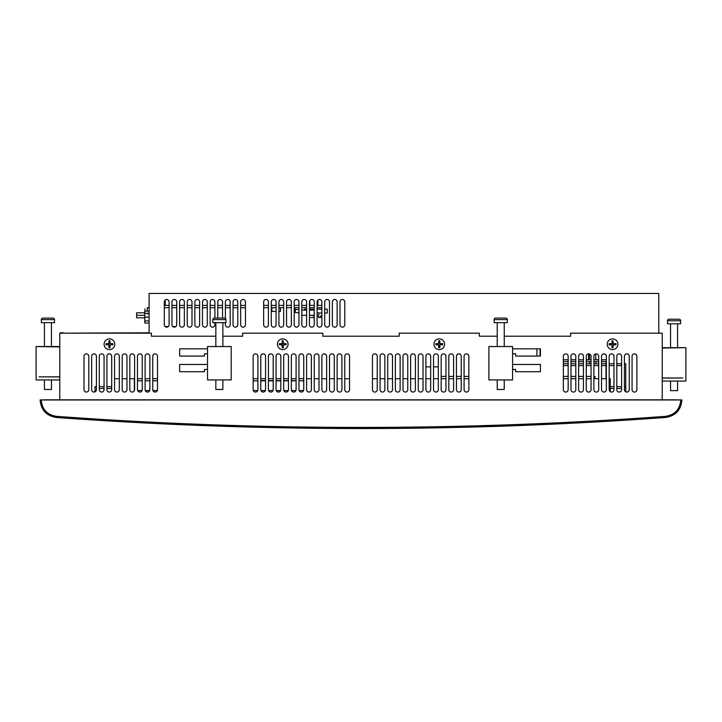 <?xml version="1.0" encoding="UTF-8"?>
<svg xmlns="http://www.w3.org/2000/svg" width="722" height="722" viewBox="0 0 722 722"><rect width="100%" height="100%" fill="white"/><g stroke="black" fill="none" stroke-linecap="round" stroke-linejoin="round"><path stroke-width="1.08" d="M303.736 380.819L298.962 380.819L303.736 380.819M296.092 380.819L291.327 380.819L296.092 380.819M288.457 380.819L283.692 380.819L288.457 380.819M280.822 380.819L276.057 380.819L280.822 380.819M273.187 380.819L268.413 380.819L273.187 380.819M265.552 380.819L260.777 380.819L265.552 380.819M257.916 380.819L253.142 380.819L257.916 380.819M157.504 380.819L152.739 380.819L157.504 380.819M149.869 380.819L145.104 380.819L149.869 380.819M142.234 380.819L137.46 380.819L142.234 380.819M40.107 399.907L681.893 399.907M40.107 399.961C40.983 410.042 46.407 415.881 56.397 417.478L56.478 416.35C47.147 414.861 42.066 409.401 41.253 399.979L40.107 399.961C40.983 410.042 46.407 415.881 56.397 417.478C259.469 432.225 462.531 432.225 665.603 417.478C675.593 415.881 681.017 410.042 681.893 399.961C681.017 410.042 675.593 415.881 665.603 417.478C675.593 415.881 681.017 410.042 681.893 399.961L41.253 399.979C42.066 409.401 47.147 414.861 56.478 416.35C259.496 431.097 462.504 431.097 665.522 416.35C674.853 414.861 679.934 409.401 680.747 399.979C679.934 409.401 674.853 414.861 665.522 416.35L665.603 417.478L665.522 416.35C462.504 431.097 259.496 431.097 56.478 416.35L56.397 417.478C46.407 415.881 40.983 410.042 40.107 399.961C40.983 410.042 46.407 415.881 56.397 417.478C259.469 432.225 462.531 432.225 665.603 417.478C675.593 415.881 681.017 410.042 681.893 399.961M61.857 417.867L62.615 417.921M61.632 417.857L101.098 420.484L59.439 417.677M60.756 417.794L60.26 417.758M60.54 417.776L59.791 417.722M662.498 417.704L660.323 417.857M660.774 417.821L661.244 417.794M660.648 417.83L661.46 417.776M605.92 421.386L582.807 422.677L605.92 421.386M556.337 423.995L361 428.534L165.663 423.995L361 428.534L556.337 423.995M307.355 428.191L308.276 428.209M319.684 428.336L321.055 428.345L319.684 428.336M336.425 428.462L337.327 428.471M357.525 428.534L362.832 428.534M366.812 428.534L369.159 428.534L366.812 428.534M373.346 428.516L374.05 428.516M400.945 428.345L402.316 428.336L400.945 428.345M348.654 428.516L347.95 428.516M60.043 417.74L60.693 417.785M62.119 417.894L64.078 418.029M65.142 418.101L66.397 418.191M68.428 418.336L71.586 418.552M69.61 418.417L70.395 418.471M651.605 418.471L652.39 418.417M650.414 418.552L653.897 418.309M655.937 418.164L656.858 418.101M657.932 418.029L659.213 417.939M563.35 361.65L568.16 361.65L563.35 361.65M570.985 361.65L575.795 361.65L570.985 361.65M578.62 361.65L583.43 361.65L578.62 361.65M586.255 361.65L591.065 361.65L586.255 361.65M593.89 361.65L598.7 361.65L593.89 361.65M601.525 361.65L606.002 361.65L601.525 361.65M563.35 359.818L568.16 359.818L563.35 359.818M570.985 359.818L575.795 359.818L570.985 359.818M578.62 359.818L583.43 359.818L578.62 359.818M586.255 359.818L591.065 359.818L586.255 359.818M593.89 359.818L598.7 359.818L593.89 359.818M601.525 359.818L606.336 359.818L601.525 359.818M606.002 378.716L606.002 361.65L606.002 378.716M540.074 348.825L540.074 356.072L540.074 348.825M515.625 371.731L540.435 371.731L515.625 371.731L540.435 371.731L540.435 364.475L540.435 371.731L540.435 364.475L512.566 364.475L540.435 364.475L512.566 364.475L540.435 364.475L540.435 371.731L515.625 371.731L515.625 369.438L512.566 369.438M204.47 371.731L179.652 371.731L179.652 364.475L207.521 364.475L179.652 364.475L207.521 364.475L179.652 364.475L179.652 371.731L179.652 364.475L179.652 371.731L204.47 371.731L179.652 371.731L204.47 371.731L204.47 369.438L207.521 369.438M372.453 356.262A2.383 2.383 0 0 1 374.835 353.879A2.383 2.383 0 0 1 377.227 356.262L377.227 389.672A2.383 2.383 0 0 1 374.835 392.055A2.383 2.383 0 0 1 372.453 389.672L372.453 356.262A2.383 2.383 0 0 1 374.835 353.879A2.383 2.383 0 0 1 377.227 356.262A2.383 2.383 0 0 0 374.835 353.879A2.383 2.383 0 0 0 372.453 356.262A2.383 2.383 0 0 1 374.835 353.879A2.383 2.383 0 0 1 377.227 356.262M380.088 356.262A2.383 2.383 0 0 1 382.479 353.879A2.383 2.383 0 0 1 384.862 356.262L384.862 389.672A2.383 2.383 0 0 1 382.479 392.055A2.383 2.383 0 0 1 380.088 389.672L380.088 356.262A2.383 2.383 0 0 1 382.479 353.879A2.383 2.383 0 0 1 384.862 356.262A2.383 2.383 0 0 0 382.479 353.879A2.383 2.383 0 0 0 380.088 356.262A2.383 2.383 0 0 1 382.479 353.879A2.383 2.383 0 0 1 384.862 356.262M387.723 356.262A2.383 2.383 0 0 1 390.115 353.879A2.383 2.383 0 0 1 392.497 356.262L392.497 389.672A2.383 2.383 0 0 1 390.115 392.055A2.383 2.383 0 0 1 387.723 389.672L387.723 356.262A2.383 2.383 0 0 1 390.115 353.879A2.383 2.383 0 0 1 392.497 356.262A2.383 2.383 0 0 0 390.115 353.879A2.383 2.383 0 0 0 387.723 356.262A2.383 2.383 0 0 1 390.115 353.879A2.383 2.383 0 0 1 392.497 356.262M395.358 356.262A2.383 2.383 0 0 1 397.75 353.879A2.383 2.383 0 0 1 400.132 356.262L400.132 389.672A2.383 2.383 0 0 1 397.75 392.055A2.383 2.383 0 0 1 395.358 389.672L395.358 356.262A2.383 2.383 0 0 1 397.75 353.879A2.383 2.383 0 0 1 400.132 356.262A2.383 2.383 0 0 0 397.75 353.879A2.383 2.383 0 0 0 395.358 356.262A2.383 2.383 0 0 1 397.75 353.879A2.383 2.383 0 0 1 400.132 356.262M402.993 356.262A2.383 2.383 0 0 1 405.385 353.879A2.383 2.383 0 0 1 407.768 356.262L407.768 389.672A2.383 2.383 0 0 1 405.385 392.055A2.383 2.383 0 0 1 402.993 389.672L402.993 356.262A2.383 2.383 0 0 1 405.385 353.879A2.383 2.383 0 0 1 407.768 356.262A2.383 2.383 0 0 0 405.385 353.879A2.383 2.383 0 0 0 402.993 356.262A2.383 2.383 0 0 1 405.385 353.879A2.383 2.383 0 0 1 407.768 356.262M410.628 356.262A2.383 2.383 0 0 1 413.02 353.879A2.383 2.383 0 0 1 415.403 356.262L415.403 389.672A2.383 2.383 0 0 1 413.02 392.055A2.383 2.383 0 0 1 410.628 389.672L410.628 356.262A2.383 2.383 0 0 1 413.02 353.879A2.383 2.383 0 0 1 415.403 356.262A2.383 2.383 0 0 0 413.02 353.879A2.383 2.383 0 0 0 410.628 356.262A2.383 2.383 0 0 1 413.02 353.879A2.383 2.383 0 0 1 415.403 356.262M418.264 356.262A2.383 2.383 0 0 1 420.655 353.879A2.383 2.383 0 0 1 423.038 356.262L423.038 389.672A2.383 2.383 0 0 1 420.655 392.055A2.383 2.383 0 0 1 418.264 389.672L418.264 356.262A2.383 2.383 0 0 1 420.655 353.879A2.383 2.383 0 0 1 423.038 356.262A2.383 2.383 0 0 0 420.655 353.879A2.383 2.383 0 0 0 418.264 356.262A2.383 2.383 0 0 1 420.655 353.879A2.383 2.383 0 0 1 423.038 356.262M425.908 356.262A2.383 2.383 0 0 1 428.29 353.879A2.383 2.383 0 0 1 430.673 356.262L430.673 389.672A2.383 2.383 0 0 1 428.29 392.055A2.383 2.383 0 0 1 425.908 389.672L425.908 356.262A2.383 2.383 0 0 1 428.29 353.879A2.383 2.383 0 0 1 430.673 356.262A2.383 2.383 0 0 0 428.29 353.879A2.383 2.383 0 0 0 425.908 356.262A2.383 2.383 0 0 1 428.29 353.879A2.383 2.383 0 0 1 430.673 356.262M433.543 356.262A2.383 2.383 0 0 1 435.926 353.879A2.383 2.383 0 0 1 438.308 356.262L438.308 389.672A2.383 2.383 0 0 1 435.926 392.055A2.383 2.383 0 0 1 433.543 389.672L433.543 356.262A2.383 2.383 0 0 1 435.926 353.879A2.383 2.383 0 0 1 438.308 356.262A2.383 2.383 0 0 0 435.926 353.879A2.383 2.383 0 0 0 433.543 356.262A2.383 2.383 0 0 1 435.926 353.879A2.383 2.383 0 0 1 438.308 356.262M441.178 356.262A2.383 2.383 0 0 1 443.561 353.879A2.383 2.383 0 0 1 445.943 356.262L445.943 389.672A2.383 2.383 0 0 1 443.561 392.055A2.383 2.383 0 0 1 441.178 389.672L441.178 356.262A2.383 2.383 0 0 1 443.561 353.879A2.383 2.383 0 0 1 445.943 356.262A2.383 2.383 0 0 0 443.561 353.879A2.383 2.383 0 0 0 441.178 356.262A2.383 2.383 0 0 1 443.561 353.879A2.383 2.383 0 0 1 445.943 356.262M448.813 356.262A2.383 2.383 0 0 1 451.196 353.879A2.383 2.383 0 0 1 453.587 356.262L453.587 389.672A2.383 2.383 0 0 1 451.196 392.055A2.383 2.383 0 0 1 448.813 389.672L448.813 356.262A2.383 2.383 0 0 1 451.196 353.879A2.383 2.383 0 0 1 453.587 356.262A2.383 2.383 0 0 0 451.196 353.879A2.383 2.383 0 0 0 448.813 356.262A2.383 2.383 0 0 1 451.196 353.879A2.383 2.383 0 0 1 453.587 356.262M456.448 356.262A2.383 2.383 0 0 1 458.831 353.879A2.383 2.383 0 0 1 461.223 356.262L461.223 389.672A2.383 2.383 0 0 1 458.831 392.055A2.383 2.383 0 0 1 456.448 389.672L456.448 356.262A2.383 2.383 0 0 1 458.831 353.879A2.383 2.383 0 0 1 461.223 356.262A2.383 2.383 0 0 0 458.831 353.879A2.383 2.383 0 0 0 456.448 356.262A2.383 2.383 0 0 1 458.831 353.879A2.383 2.383 0 0 1 461.223 356.262M464.084 356.262A2.383 2.383 0 0 1 466.466 353.879A2.383 2.383 0 0 1 468.858 356.262L468.858 389.672A2.383 2.383 0 0 1 466.466 392.055A2.383 2.383 0 0 1 464.084 389.672L464.084 356.262A2.383 2.383 0 0 1 466.466 353.879A2.383 2.383 0 0 1 468.858 356.262A2.383 2.383 0 0 0 466.466 353.879A2.383 2.383 0 0 0 464.084 356.262A2.383 2.383 0 0 1 466.466 353.879A2.383 2.383 0 0 1 468.858 356.262M344.773 356.262A2.383 2.383 0 0 1 347.165 353.879A2.383 2.383 0 0 1 349.547 356.262L349.547 389.672A2.383 2.383 0 0 1 347.165 392.055A2.383 2.383 0 0 1 344.773 389.672L344.773 356.262A2.383 2.383 0 0 1 347.165 353.879A2.383 2.383 0 0 1 349.547 356.262A2.383 2.383 0 0 0 347.165 353.879A2.383 2.383 0 0 0 344.773 356.262A2.383 2.383 0 0 1 347.165 353.879A2.383 2.383 0 0 1 349.547 356.262M337.138 356.262A2.383 2.383 0 0 1 339.52 353.879A2.383 2.383 0 0 1 341.912 356.262L341.912 389.672A2.383 2.383 0 0 1 339.52 392.055A2.383 2.383 0 0 1 337.138 389.672L337.138 356.262A2.383 2.383 0 0 1 339.52 353.879A2.383 2.383 0 0 1 341.912 356.262A2.383 2.383 0 0 0 339.52 353.879A2.383 2.383 0 0 0 337.138 356.262A2.383 2.383 0 0 1 339.52 353.879A2.383 2.383 0 0 1 341.912 356.262M329.503 356.262A2.383 2.383 0 0 1 331.885 353.879A2.383 2.383 0 0 1 334.277 356.262L334.277 389.672A2.383 2.383 0 0 1 331.885 392.055A2.383 2.383 0 0 1 329.503 389.672L329.503 356.262A2.383 2.383 0 0 1 331.885 353.879A2.383 2.383 0 0 1 334.277 356.262A2.383 2.383 0 0 0 331.885 353.879A2.383 2.383 0 0 0 329.503 356.262A2.383 2.383 0 0 1 331.885 353.879A2.383 2.383 0 0 1 334.277 356.262M321.868 356.262A2.383 2.383 0 0 1 324.25 353.879A2.383 2.383 0 0 1 326.642 356.262L326.642 389.672A2.383 2.383 0 0 1 324.25 392.055A2.383 2.383 0 0 1 321.868 389.672L321.868 356.262A2.383 2.383 0 0 1 324.25 353.879A2.383 2.383 0 0 1 326.642 356.262A2.383 2.383 0 0 0 324.25 353.879A2.383 2.383 0 0 0 321.868 356.262A2.383 2.383 0 0 1 324.25 353.879A2.383 2.383 0 0 1 326.642 356.262M314.232 356.262A2.383 2.383 0 0 1 316.615 353.879A2.383 2.383 0 0 1 319.007 356.262L319.007 389.672A2.383 2.383 0 0 1 316.615 392.055A2.383 2.383 0 0 1 314.232 389.672L314.232 356.262A2.383 2.383 0 0 1 316.615 353.879A2.383 2.383 0 0 1 319.007 356.262A2.383 2.383 0 0 0 316.615 353.879A2.383 2.383 0 0 0 314.232 356.262A2.383 2.383 0 0 1 316.615 353.879A2.383 2.383 0 0 1 319.007 356.262M306.597 356.262A2.383 2.383 0 0 1 308.98 353.879A2.383 2.383 0 0 1 311.372 356.262L311.372 389.672A2.383 2.383 0 0 1 308.98 392.055A2.383 2.383 0 0 1 306.597 389.672L306.597 356.262A2.383 2.383 0 0 1 308.98 353.879A2.383 2.383 0 0 1 311.372 356.262A2.383 2.383 0 0 0 308.98 353.879A2.383 2.383 0 0 0 306.597 356.262A2.383 2.383 0 0 1 308.98 353.879A2.383 2.383 0 0 1 311.372 356.262M298.962 356.262A2.383 2.383 0 0 1 301.345 353.879A2.383 2.383 0 0 1 303.736 356.262L303.736 389.672A2.383 2.383 0 0 1 301.345 392.055A2.383 2.383 0 0 1 298.962 389.672L298.962 356.262A2.383 2.383 0 0 1 301.345 353.879A2.383 2.383 0 0 1 303.736 356.262A2.383 2.383 0 0 0 301.345 353.879A2.383 2.383 0 0 0 298.962 356.262A2.383 2.383 0 0 1 301.345 353.879A2.383 2.383 0 0 1 303.736 356.262M291.327 356.262A2.383 2.383 0 0 1 293.71 353.879A2.383 2.383 0 0 1 296.092 356.262L296.092 389.672A2.383 2.383 0 0 1 293.71 392.055A2.383 2.383 0 0 1 291.327 389.672L291.327 356.262A2.383 2.383 0 0 1 293.71 353.879A2.383 2.383 0 0 1 296.092 356.262A2.383 2.383 0 0 0 293.71 353.879A2.383 2.383 0 0 0 291.327 356.262A2.383 2.383 0 0 1 293.71 353.879A2.383 2.383 0 0 1 296.092 356.262M283.692 356.262A2.383 2.383 0 0 1 286.074 353.879A2.383 2.383 0 0 1 288.457 356.262L288.457 389.672A2.383 2.383 0 0 1 286.074 392.055A2.383 2.383 0 0 1 283.692 389.672L283.692 356.262A2.383 2.383 0 0 1 286.074 353.879A2.383 2.383 0 0 1 288.457 356.262A2.383 2.383 0 0 0 286.074 353.879A2.383 2.383 0 0 0 283.692 356.262A2.383 2.383 0 0 1 286.074 353.879A2.383 2.383 0 0 1 288.457 356.262M276.057 356.262A2.383 2.383 0 0 1 278.439 353.879A2.383 2.383 0 0 1 280.822 356.262L280.822 389.672A2.383 2.383 0 0 1 278.439 392.055A2.383 2.383 0 0 1 276.057 389.672L276.057 356.262A2.383 2.383 0 0 1 278.439 353.879A2.383 2.383 0 0 1 280.822 356.262A2.383 2.383 0 0 0 278.439 353.879A2.383 2.383 0 0 0 276.057 356.262A2.383 2.383 0 0 1 278.439 353.879A2.383 2.383 0 0 1 280.822 356.262M268.413 356.262A2.383 2.383 0 0 1 270.804 353.879A2.383 2.383 0 0 1 273.187 356.262L273.187 389.672A2.383 2.383 0 0 1 270.804 392.055A2.383 2.383 0 0 1 268.413 389.672L268.413 356.262A2.383 2.383 0 0 1 270.804 353.879A2.383 2.383 0 0 1 273.187 356.262A2.383 2.383 0 0 0 270.804 353.879A2.383 2.383 0 0 0 268.413 356.262A2.383 2.383 0 0 1 270.804 353.879A2.383 2.383 0 0 1 273.187 356.262M260.777 356.262A2.383 2.383 0 0 1 263.169 353.879A2.383 2.383 0 0 1 265.552 356.262L265.552 389.672A2.383 2.383 0 0 1 263.169 392.055A2.383 2.383 0 0 1 260.777 389.672L260.777 356.262A2.383 2.383 0 0 1 263.169 353.879A2.383 2.383 0 0 1 265.552 356.262A2.383 2.383 0 0 0 263.169 353.879A2.383 2.383 0 0 0 260.777 356.262A2.383 2.383 0 0 1 263.169 353.879A2.383 2.383 0 0 1 265.552 356.262M253.142 356.262A2.383 2.383 0 0 1 255.534 353.879A2.383 2.383 0 0 1 257.916 356.262L257.916 389.672A2.383 2.383 0 0 1 255.534 392.055A2.383 2.383 0 0 1 253.142 389.672L253.142 356.262A2.383 2.383 0 0 1 255.534 353.879A2.383 2.383 0 0 1 257.916 356.262A2.383 2.383 0 0 0 255.534 353.879A2.383 2.383 0 0 0 253.142 356.262A2.383 2.383 0 0 1 255.534 353.879A2.383 2.383 0 0 1 257.916 356.262M563.35 356.262A2.41 2.41 0 0 1 565.75 353.861A2.41 2.41 0 0 1 568.16 356.262L568.16 389.672A2.41 2.41 0 0 1 565.75 392.073A2.41 2.41 0 0 1 563.35 389.672L563.35 356.262A2.41 2.41 0 0 1 565.75 353.861A2.41 2.41 0 0 1 568.16 356.262A2.41 2.41 0 0 0 565.75 353.861A2.41 2.41 0 0 0 563.35 356.262A2.41 2.41 0 0 1 565.75 353.861A2.41 2.41 0 0 1 568.16 356.262M570.985 356.262A2.41 2.41 0 0 1 573.385 353.861A2.41 2.41 0 0 1 575.795 356.262L575.795 389.672A2.41 2.41 0 0 1 573.385 392.073A2.41 2.41 0 0 1 570.985 389.672L570.985 356.262A2.41 2.41 0 0 1 573.385 353.861A2.41 2.41 0 0 1 575.795 356.262A2.41 2.41 0 0 0 573.385 353.861A2.41 2.41 0 0 0 570.985 356.262A2.41 2.41 0 0 1 573.385 353.861A2.41 2.41 0 0 1 575.795 356.262M578.62 356.262A2.41 2.41 0 0 1 581.02 353.861A2.41 2.41 0 0 1 583.43 356.262L583.43 389.672A2.41 2.41 0 0 1 581.02 392.073A2.41 2.41 0 0 1 578.62 389.672L578.62 356.262A2.41 2.41 0 0 1 581.02 353.861A2.41 2.41 0 0 1 583.43 356.262A2.41 2.41 0 0 0 581.02 353.861A2.41 2.41 0 0 0 578.62 356.262A2.41 2.41 0 0 1 581.02 353.861A2.41 2.41 0 0 1 583.43 356.262M588.556 353.861A2.41 2.41 0 0 1 589.486 354.006A2.41 2.41 0 0 0 588.556 353.861L588.556 359.818M598.7 356.262A2.41 2.41 0 0 0 595.785 353.915A2.41 2.41 0 0 1 598.7 356.262L598.7 389.672A2.41 2.41 0 0 1 596.291 392.073A2.41 2.41 0 0 1 593.89 389.672L593.89 356.262A2.41 2.41 0 0 1 596.291 353.861A2.41 2.41 0 0 1 598.7 356.262A2.41 2.41 0 0 0 596.291 353.861A2.41 2.41 0 0 0 593.89 356.262M601.525 356.262A2.41 2.41 0 0 1 603.935 353.861A2.41 2.41 0 0 1 606.336 356.262L606.336 389.672A2.41 2.41 0 0 1 603.935 392.073A2.41 2.41 0 0 1 601.525 389.672L601.525 356.262A2.41 2.41 0 0 1 603.935 353.861A2.41 2.41 0 0 1 606.336 356.262A2.41 2.41 0 0 0 603.935 353.861A2.41 2.41 0 0 0 601.525 356.262A2.41 2.41 0 0 1 603.935 353.861A2.41 2.41 0 0 1 606.336 356.262M609.16 356.262A2.41 2.41 0 0 1 611.57 353.861A2.41 2.41 0 0 1 613.971 356.262L613.971 389.672A2.41 2.41 0 0 1 610.234 391.676A2.41 2.41 0 0 0 613.971 389.672A2.41 2.41 0 0 1 611.57 392.073A2.41 2.41 0 0 1 609.16 389.672L609.16 356.262A2.41 2.41 0 0 1 611.57 353.861A2.41 2.41 0 0 1 613.971 356.262A2.41 2.41 0 0 0 611.57 353.861A2.41 2.41 0 0 0 609.16 356.262A2.41 2.41 0 0 1 611.57 353.861A2.41 2.41 0 0 1 613.971 356.262M616.796 356.262A2.41 2.41 0 0 1 619.205 353.861A2.41 2.41 0 0 1 621.606 356.262L621.606 389.672A2.41 2.41 0 0 1 619.205 392.073A2.41 2.41 0 0 1 616.796 389.672L616.796 356.262A2.41 2.41 0 0 1 619.205 353.861A2.41 2.41 0 0 1 621.606 356.262A2.41 2.41 0 0 0 619.205 353.861A2.41 2.41 0 0 0 616.796 356.262A2.41 2.41 0 0 1 619.205 353.861A2.41 2.41 0 0 1 621.606 356.262M624.431 356.262A2.41 2.41 0 0 1 626.84 353.861A2.41 2.41 0 0 1 629.241 356.262L629.241 389.672A2.41 2.41 0 0 1 625.766 391.829A2.41 2.41 0 0 0 629.241 389.672A2.41 2.41 0 0 1 626.84 392.073A2.41 2.41 0 0 1 624.431 389.672L624.431 356.262A2.41 2.41 0 0 1 626.84 353.861A2.41 2.41 0 0 1 629.241 356.262A2.41 2.41 0 0 0 626.84 353.861A2.41 2.41 0 0 0 624.431 356.262A2.41 2.41 0 0 1 626.84 353.861A2.41 2.41 0 0 1 629.241 356.262M632.066 356.262A2.41 2.41 0 0 1 634.476 353.861A2.41 2.41 0 0 1 636.876 356.262L636.876 389.672A2.41 2.41 0 0 1 634.476 392.073A2.41 2.41 0 0 1 632.066 389.672L632.066 356.262A2.41 2.41 0 0 1 634.476 353.861A2.41 2.41 0 0 1 636.876 356.262A2.41 2.41 0 0 0 634.476 353.861A2.41 2.41 0 0 0 632.066 356.262A2.41 2.41 0 0 1 634.476 353.861A2.41 2.41 0 0 1 636.876 356.262M152.739 356.262A2.383 2.383 0 0 1 155.122 353.879A2.383 2.383 0 0 1 157.504 356.262L157.504 389.672A2.383 2.383 0 0 1 155.122 392.055A2.383 2.383 0 0 1 152.739 389.672L152.739 356.262A2.383 2.383 0 0 1 155.122 353.879A2.383 2.383 0 0 1 157.504 356.262A2.383 2.383 0 0 0 155.122 353.879A2.383 2.383 0 0 0 152.739 356.262A2.383 2.383 0 0 1 155.122 353.879A2.383 2.383 0 0 1 157.504 356.262M145.104 356.262A2.383 2.383 0 0 1 147.487 353.879A2.383 2.383 0 0 1 149.869 356.262L149.869 389.672A2.383 2.383 0 0 1 147.487 392.055A2.383 2.383 0 0 1 145.104 389.672L145.104 356.262A2.383 2.383 0 0 1 147.487 353.879A2.383 2.383 0 0 1 149.869 356.262A2.383 2.383 0 0 0 147.487 353.879A2.383 2.383 0 0 0 145.104 356.262A2.383 2.383 0 0 1 147.487 353.879A2.383 2.383 0 0 1 149.869 356.262M137.46 356.262A2.383 2.383 0 0 1 139.851 353.879A2.383 2.383 0 0 1 142.234 356.262L142.234 389.672A2.383 2.383 0 0 1 139.851 392.055A2.383 2.383 0 0 1 137.46 389.672L137.46 356.262A2.383 2.383 0 0 1 139.851 353.879A2.383 2.383 0 0 1 142.234 356.262A2.383 2.383 0 0 0 139.851 353.879A2.383 2.383 0 0 0 137.46 356.262A2.383 2.383 0 0 1 139.851 353.879A2.383 2.383 0 0 1 142.234 356.262M129.825 356.262A2.383 2.383 0 0 1 132.216 353.879A2.383 2.383 0 0 1 134.599 356.262L134.599 389.672A2.383 2.383 0 0 1 132.216 392.055A2.383 2.383 0 0 1 129.825 389.672L129.825 356.262A2.383 2.383 0 0 1 132.216 353.879A2.383 2.383 0 0 1 134.599 356.262A2.383 2.383 0 0 0 132.216 353.879A2.383 2.383 0 0 0 129.825 356.262A2.383 2.383 0 0 1 132.216 353.879A2.383 2.383 0 0 1 134.599 356.262M122.189 356.262A2.383 2.383 0 0 1 124.581 353.879A2.383 2.383 0 0 1 126.964 356.262L126.964 389.672A2.383 2.383 0 0 1 124.581 392.055A2.383 2.383 0 0 1 122.189 389.672L122.189 356.262A2.383 2.383 0 0 1 124.581 353.879A2.383 2.383 0 0 1 126.964 356.262A2.383 2.383 0 0 0 124.581 353.879A2.383 2.383 0 0 0 122.189 356.262A2.383 2.383 0 0 1 124.581 353.879A2.383 2.383 0 0 1 126.964 356.262M114.554 356.262A2.383 2.383 0 0 1 116.946 353.879A2.383 2.383 0 0 1 119.329 356.262L119.329 389.672A2.383 2.383 0 0 1 116.946 392.055A2.383 2.383 0 0 1 114.554 389.672L114.554 356.262A2.383 2.383 0 0 1 116.946 353.879A2.383 2.383 0 0 1 119.329 356.262A2.383 2.383 0 0 0 116.946 353.879A2.383 2.383 0 0 0 114.554 356.262A2.383 2.383 0 0 1 116.946 353.879A2.383 2.383 0 0 1 119.329 356.262M106.919 356.262A2.383 2.383 0 0 1 109.311 353.879A2.383 2.383 0 0 1 111.693 356.262L111.693 389.672A2.383 2.383 0 0 1 109.311 392.055A2.383 2.383 0 0 1 106.919 389.672L106.919 356.262A2.383 2.383 0 0 1 109.311 353.879A2.383 2.383 0 0 1 111.693 356.262A2.383 2.383 0 0 0 109.311 353.879A2.383 2.383 0 0 0 106.919 356.262A2.383 2.383 0 0 1 109.311 353.879A2.383 2.383 0 0 1 111.693 356.262M99.284 356.262A2.383 2.383 0 0 1 101.676 353.879A2.383 2.383 0 0 1 104.058 356.262L104.058 389.672A2.383 2.383 0 0 1 101.676 392.055A2.383 2.383 0 0 1 99.284 389.672L99.284 356.262A2.383 2.383 0 0 1 101.676 353.879A2.383 2.383 0 0 1 104.058 356.262A2.383 2.383 0 0 0 101.676 353.879A2.383 2.383 0 0 0 99.284 356.262A2.383 2.383 0 0 1 101.676 353.879A2.383 2.383 0 0 1 104.058 356.262M91.649 356.262A2.383 2.383 0 0 1 94.04 353.879A2.383 2.383 0 0 1 96.423 356.262L96.423 389.672A2.383 2.383 0 0 1 94.04 392.055A2.383 2.383 0 0 1 91.649 389.672L91.649 356.262A2.383 2.383 0 0 1 94.04 353.879A2.383 2.383 0 0 1 96.423 356.262A2.383 2.383 0 0 0 94.04 353.879A2.383 2.383 0 0 0 91.649 356.262A2.383 2.383 0 0 1 94.04 353.879A2.383 2.383 0 0 1 96.423 356.262M91.649 389.672A2.383 2.383 0 0 0 95.051 391.829A2.383 2.383 0 0 1 91.649 389.672A2.383 2.383 0 0 0 94.04 392.055A2.383 2.383 0 0 0 96.423 389.672M84.014 356.262A2.383 2.383 0 0 1 86.396 353.879A2.383 2.383 0 0 1 88.788 356.262L88.788 389.672A2.383 2.383 0 0 1 86.396 392.055A2.383 2.383 0 0 1 84.014 389.672L84.014 356.262A2.383 2.383 0 0 1 86.396 353.879A2.383 2.383 0 0 1 88.788 356.262A2.383 2.383 0 0 0 86.396 353.879A2.383 2.383 0 0 0 84.014 356.262A2.383 2.383 0 0 1 86.396 353.879A2.383 2.383 0 0 1 88.788 356.262M512.566 348.825L540.435 348.825L512.566 348.825L540.435 348.825L540.435 356.072L540.435 348.825L540.435 356.072L515.625 356.072L515.625 353.78L512.566 353.78M497.223 336.226L479.354 336.226L497.223 336.226L479.354 336.226L479.354 333.167L399.176 333.167L399.176 336.226L322.824 336.226L322.824 333.167L242.646 333.167L242.646 336.226L222.872 336.226M215.842 336.226L151.403 336.226L215.842 336.226L151.403 336.226L151.403 333.167L59.773 333.167L59.773 399.907L59.773 333.167L151.403 333.167M570.597 333.167L662.227 333.167L662.227 399.907L662.227 333.167L570.597 333.167L570.597 336.226L504.245 336.226M207.521 353.78L204.47 353.78L204.47 356.072L179.652 356.072L179.652 348.825L207.521 348.825L179.652 348.825L179.652 356.072L204.47 356.072L179.652 356.072L179.652 348.825L207.521 348.825M612.563 338.898A5.343 5.343 0 0 1 617.906 344.241A5.343 5.343 0 0 1 612.563 349.583A5.343 5.343 0 0 1 607.211 344.241A5.343 5.343 0 0 1 612.563 338.898M109.437 338.898A5.343 5.343 0 0 1 114.789 344.241A5.343 5.343 0 0 1 109.437 349.583A5.343 5.343 0 0 1 104.094 344.241A5.343 5.343 0 0 1 109.437 338.898M282.735 349.583A5.343 5.343 0 0 1 277.392 344.241A5.343 5.343 0 0 1 282.735 338.898A5.343 5.343 0 0 1 288.078 344.241A5.343 5.343 0 0 1 282.735 349.583M439.265 338.898A5.343 5.343 0 0 1 444.608 344.241A5.343 5.343 0 0 1 439.265 349.583A5.343 5.343 0 0 1 433.922 344.241A5.343 5.343 0 0 1 439.265 338.898M586.255 356.262A2.41 2.41 0 0 1 588.656 353.861A2.41 2.41 0 0 1 591.065 356.262L591.065 389.672A2.41 2.41 0 0 1 588.656 392.073A2.41 2.41 0 0 1 586.255 389.672L586.255 356.262A2.41 2.41 0 0 1 588.656 353.861A2.41 2.41 0 0 1 591.065 356.262M621.606 389.672A2.41 2.41 0 0 1 619.205 392.073A2.41 2.41 0 0 1 616.796 389.672A2.41 2.41 0 0 0 619.205 392.073A2.41 2.41 0 0 0 621.606 389.672A2.41 2.41 0 0 1 619.205 392.073A2.41 2.41 0 0 1 616.796 389.672M636.876 389.672A2.41 2.41 0 0 1 634.476 392.073A2.41 2.41 0 0 1 632.066 389.672A2.41 2.41 0 0 0 634.476 392.073A2.41 2.41 0 0 0 636.876 389.672A2.41 2.41 0 0 1 634.476 392.073A2.41 2.41 0 0 1 632.066 389.672M111.693 389.672A2.383 2.383 0 0 1 109.311 392.055A2.383 2.383 0 0 1 106.919 389.672A2.383 2.383 0 0 0 109.311 392.055A2.383 2.383 0 0 0 111.693 389.672A2.383 2.383 0 0 1 109.311 392.055A2.383 2.383 0 0 1 106.919 389.672M104.058 389.672A2.383 2.383 0 0 1 101.676 392.055A2.383 2.383 0 0 1 99.284 389.672A2.383 2.383 0 0 0 101.676 392.055A2.383 2.383 0 0 0 104.058 389.672A2.383 2.383 0 0 1 101.676 392.055A2.383 2.383 0 0 1 99.284 389.672M88.788 389.672A2.383 2.383 0 0 1 86.396 392.055A2.383 2.383 0 0 1 84.014 389.672A2.383 2.383 0 0 0 86.396 392.055A2.383 2.383 0 0 0 88.788 389.672A2.383 2.383 0 0 1 86.396 392.055A2.383 2.383 0 0 1 84.014 389.672M372.453 389.672A2.383 2.383 0 0 0 374.835 392.055A2.383 2.383 0 0 0 377.227 389.672M380.088 389.672A2.383 2.383 0 0 0 382.479 392.055A2.383 2.383 0 0 0 384.862 389.672M387.723 389.672A2.383 2.383 0 0 0 390.115 392.055A2.383 2.383 0 0 0 392.497 389.672M395.358 389.672A2.383 2.383 0 0 0 397.75 392.055A2.383 2.383 0 0 0 400.132 389.672M402.993 389.672A2.383 2.383 0 0 0 405.385 392.055A2.383 2.383 0 0 0 407.768 389.672M410.628 389.672A2.383 2.383 0 0 0 413.02 392.055A2.383 2.383 0 0 0 415.403 389.672M418.264 389.672A2.383 2.383 0 0 0 420.655 392.055A2.383 2.383 0 0 0 423.038 389.672M425.908 389.672A2.383 2.383 0 0 0 428.29 392.055A2.383 2.383 0 0 0 430.673 389.672M433.543 389.672A2.383 2.383 0 0 0 435.926 392.055A2.383 2.383 0 0 0 438.308 389.672M441.178 389.672A2.383 2.383 0 0 0 443.561 392.055A2.383 2.383 0 0 0 445.943 389.672M448.813 389.672A2.383 2.383 0 0 0 451.196 392.055A2.383 2.383 0 0 0 453.587 389.672M456.448 389.672A2.383 2.383 0 0 0 458.831 392.055A2.383 2.383 0 0 0 461.223 389.672M464.084 389.672A2.383 2.383 0 0 0 466.466 392.055A2.383 2.383 0 0 0 468.858 389.672M344.773 389.672A2.383 2.383 0 0 0 347.165 392.055A2.383 2.383 0 0 0 349.547 389.672M337.138 389.672A2.383 2.383 0 0 0 339.52 392.055A2.383 2.383 0 0 0 341.912 389.672M329.503 389.672A2.383 2.383 0 0 0 331.885 392.055A2.383 2.383 0 0 0 334.277 389.672M321.868 389.672A2.383 2.383 0 0 0 324.25 392.055A2.383 2.383 0 0 0 326.642 389.672M314.232 389.672A2.383 2.383 0 0 0 316.615 392.055A2.383 2.383 0 0 0 319.007 389.672M306.597 389.672A2.383 2.383 0 0 0 308.98 392.055A2.383 2.383 0 0 0 311.372 389.672M298.962 389.672A2.383 2.383 0 0 0 301.345 392.055A2.383 2.383 0 0 0 303.736 389.672M291.327 389.672A2.383 2.383 0 0 0 293.71 392.055A2.383 2.383 0 0 0 296.092 389.672M283.692 389.672A2.383 2.383 0 0 0 286.074 392.055A2.383 2.383 0 0 0 288.457 389.672M276.057 389.672A2.383 2.383 0 0 0 278.439 392.055A2.383 2.383 0 0 0 280.822 389.672M268.413 389.672A2.383 2.383 0 0 0 270.804 392.055A2.383 2.383 0 0 0 273.187 389.672M260.777 389.672A2.383 2.383 0 0 0 263.169 392.055A2.383 2.383 0 0 0 265.552 389.672M253.142 389.672A2.383 2.383 0 0 0 255.534 392.055A2.383 2.383 0 0 0 257.916 389.672M563.35 389.672A2.41 2.41 0 0 0 565.75 392.073A2.41 2.41 0 0 0 568.16 389.672M570.985 389.672A2.41 2.41 0 0 0 573.385 392.073A2.41 2.41 0 0 0 575.795 389.672M578.62 389.672A2.41 2.41 0 0 0 581.02 392.073A2.41 2.41 0 0 0 583.43 389.672M586.255 389.672A2.41 2.41 0 0 0 588.656 392.073A2.41 2.41 0 0 0 591.065 389.672M593.89 389.672A2.41 2.41 0 0 0 596.291 392.073A2.41 2.41 0 0 0 598.7 389.672M601.525 389.672A2.41 2.41 0 0 0 603.935 392.073A2.41 2.41 0 0 0 606.336 389.672M609.16 389.672A2.41 2.41 0 0 0 611.57 392.073A2.41 2.41 0 0 0 613.971 389.672M624.431 389.672A2.41 2.41 0 0 0 626.84 392.073A2.41 2.41 0 0 0 629.241 389.672M152.739 389.672A2.383 2.383 0 0 0 155.122 392.055A2.383 2.383 0 0 0 157.504 389.672M145.104 389.672A2.383 2.383 0 0 0 147.487 392.055A2.383 2.383 0 0 0 149.869 389.672M137.46 389.672A2.383 2.383 0 0 0 139.851 392.055A2.383 2.383 0 0 0 142.234 389.672M129.825 389.672A2.383 2.383 0 0 0 132.216 392.055A2.383 2.383 0 0 0 134.599 389.672M122.189 389.672A2.383 2.383 0 0 0 124.581 392.055A2.383 2.383 0 0 0 126.964 389.672M114.554 389.672A2.383 2.383 0 0 0 116.946 392.055A2.383 2.383 0 0 0 119.329 389.672M540.435 356.072L515.625 356.072L540.435 356.072M515.625 356.072L515.625 353.78M204.47 353.78L204.47 356.072M399.176 336.226L322.824 336.226L399.176 336.226M479.354 333.167L399.176 333.167M322.824 333.167L242.646 333.167M658.789 293.466L149.111 293.466L149.111 332.788L63.211 333.167L149.111 332.788L149.111 293.466L658.789 293.466L658.789 333.167L658.789 293.466M164.318 301.859A2.383 2.383 0 0 1 166.701 299.477A2.383 2.383 0 0 1 169.092 301.859L169.092 324.765A2.383 2.383 0 0 1 166.701 327.156A2.383 2.383 0 0 1 164.318 324.765L164.318 301.859A2.383 2.383 0 0 1 166.701 299.477A2.383 2.383 0 0 1 169.092 301.859A2.383 2.383 0 0 0 165.185 300.027A2.383 2.383 0 0 1 169.092 301.859M171.953 301.859A2.383 2.383 0 0 1 174.336 299.477A2.383 2.383 0 0 1 176.728 301.859L176.728 324.765A2.383 2.383 0 0 1 174.336 327.156A2.383 2.383 0 0 1 171.953 324.765L171.953 301.859A2.383 2.383 0 0 1 174.336 299.477A2.383 2.383 0 0 1 176.728 301.859A2.383 2.383 0 0 0 174.336 299.477A2.383 2.383 0 0 0 171.953 301.859A2.383 2.383 0 0 1 174.336 299.477A2.383 2.383 0 0 1 176.728 301.859M179.588 301.859A2.383 2.383 0 0 1 181.971 299.477A2.383 2.383 0 0 1 184.363 301.859L184.363 324.765A2.383 2.383 0 0 1 181.971 327.156A2.383 2.383 0 0 1 179.588 324.765L179.588 301.859A2.383 2.383 0 0 1 181.971 299.477A2.383 2.383 0 0 1 184.363 301.859A2.383 2.383 0 0 0 181.971 299.477A2.383 2.383 0 0 0 179.588 301.859A2.383 2.383 0 0 1 181.971 299.477A2.383 2.383 0 0 1 184.363 301.859M187.224 301.859A2.383 2.383 0 0 1 189.615 299.477A2.383 2.383 0 0 1 191.998 301.859L191.998 324.765A2.383 2.383 0 0 1 189.615 327.156A2.383 2.383 0 0 1 187.224 324.765L187.224 301.859A2.383 2.383 0 0 1 189.615 299.477A2.383 2.383 0 0 1 191.998 301.859A2.383 2.383 0 0 0 189.615 299.477A2.383 2.383 0 0 0 187.224 301.859A2.383 2.383 0 0 1 189.615 299.477A2.383 2.383 0 0 1 191.998 301.859M194.859 301.859A2.383 2.383 0 0 1 197.25 299.477A2.383 2.383 0 0 1 199.633 301.859L199.633 324.765A2.383 2.383 0 0 1 197.25 327.156A2.383 2.383 0 0 1 194.859 324.765L194.859 301.859A2.383 2.383 0 0 1 197.25 299.477A2.383 2.383 0 0 1 199.633 301.859A2.383 2.383 0 0 0 197.25 299.477A2.383 2.383 0 0 0 194.859 301.859A2.383 2.383 0 0 1 197.25 299.477A2.383 2.383 0 0 1 199.633 301.859M202.494 301.859A2.383 2.383 0 0 1 204.886 299.477A2.383 2.383 0 0 1 207.268 301.859L207.268 324.765A2.383 2.383 0 0 1 204.886 327.156A2.383 2.383 0 0 1 202.494 324.765L202.494 301.859A2.383 2.383 0 0 1 204.886 299.477A2.383 2.383 0 0 1 207.268 301.859A2.383 2.383 0 0 0 204.886 299.477A2.383 2.383 0 0 0 202.494 301.859A2.383 2.383 0 0 1 204.886 299.477A2.383 2.383 0 0 1 207.268 301.859M214.903 322.671L214.903 324.765A2.383 2.383 0 0 1 212.521 327.156A2.383 2.383 0 0 1 210.129 324.765L210.129 301.859A2.383 2.383 0 0 1 212.521 299.477A2.383 2.383 0 0 1 214.903 301.859L214.903 318.077M217.764 318.077L217.764 301.859A2.383 2.383 0 0 1 220.156 299.477A2.383 2.383 0 0 1 222.538 301.859L222.538 318.077M225.399 318.456L225.399 301.859A2.383 2.383 0 0 1 227.791 299.477A2.383 2.383 0 0 1 230.174 301.859L230.174 324.765A2.383 2.383 0 0 1 227.791 327.156A2.383 2.383 0 0 1 225.399 324.765L225.399 322.671M233.044 301.859A2.383 2.383 0 0 1 235.426 299.477A2.383 2.383 0 0 1 237.809 301.859L237.809 324.765A2.383 2.383 0 0 1 235.426 327.156A2.383 2.383 0 0 1 233.044 324.765L233.044 301.859A2.383 2.383 0 0 1 235.426 299.477A2.383 2.383 0 0 1 237.809 301.859A2.383 2.383 0 0 0 235.426 299.477A2.383 2.383 0 0 0 233.044 301.859A2.383 2.383 0 0 1 235.426 299.477A2.383 2.383 0 0 1 237.809 301.859M240.679 301.859A2.383 2.383 0 0 1 243.061 299.477A2.383 2.383 0 0 1 245.444 301.859L245.444 324.765A2.383 2.383 0 0 1 243.061 327.156A2.383 2.383 0 0 1 240.679 324.765L240.679 301.859A2.383 2.383 0 0 1 243.061 299.477A2.383 2.383 0 0 1 245.444 301.859A2.383 2.383 0 0 0 243.061 299.477A2.383 2.383 0 0 0 240.679 301.859A2.383 2.383 0 0 1 243.061 299.477A2.383 2.383 0 0 1 245.444 301.859M263.647 301.859A2.383 2.383 0 0 1 266.03 299.477A2.383 2.383 0 0 1 268.413 301.859L268.413 324.765A2.383 2.383 0 0 1 266.03 327.156A2.383 2.383 0 0 1 263.647 324.765L263.647 301.859A2.383 2.383 0 0 1 266.03 299.477A2.383 2.383 0 0 1 268.413 301.859A2.383 2.383 0 0 0 266.03 299.477A2.383 2.383 0 0 0 263.647 301.859A2.383 2.383 0 0 1 266.03 299.477A2.383 2.383 0 0 1 268.413 301.859M271.282 301.859A2.383 2.383 0 0 1 273.665 299.477A2.383 2.383 0 0 1 276.057 301.859L276.057 324.765A2.383 2.383 0 0 1 273.665 327.156A2.383 2.383 0 0 1 271.282 324.765L271.282 301.859A2.383 2.383 0 0 1 273.665 299.477A2.383 2.383 0 0 1 276.057 301.859A2.383 2.383 0 0 0 273.665 299.477A2.383 2.383 0 0 0 271.282 301.859A2.383 2.383 0 0 1 273.665 299.477A2.383 2.383 0 0 1 276.057 301.859M278.918 301.859A2.383 2.383 0 0 1 281.3 299.477A2.383 2.383 0 0 1 283.692 301.859L283.692 324.765A2.383 2.383 0 0 1 281.3 327.156A2.383 2.383 0 0 1 278.918 324.765L278.918 301.859A2.383 2.383 0 0 1 281.3 299.477A2.383 2.383 0 0 1 283.692 301.859A2.383 2.383 0 0 0 281.3 299.477A2.383 2.383 0 0 0 278.918 301.859A2.383 2.383 0 0 1 281.3 299.477A2.383 2.383 0 0 1 283.692 301.859M286.553 301.859A2.383 2.383 0 0 1 288.935 299.477A2.383 2.383 0 0 1 291.327 301.859L291.327 324.765A2.383 2.383 0 0 1 288.935 327.156A2.383 2.383 0 0 1 286.553 324.765L286.553 301.859A2.383 2.383 0 0 1 288.935 299.477A2.383 2.383 0 0 1 291.327 301.859A2.383 2.383 0 0 0 288.935 299.477A2.383 2.383 0 0 0 286.553 301.859A2.383 2.383 0 0 1 288.935 299.477A2.383 2.383 0 0 1 291.327 301.859M294.188 301.859A2.383 2.383 0 0 1 296.571 299.477A2.383 2.383 0 0 1 298.962 301.859L298.962 324.765A2.383 2.383 0 0 1 296.571 327.156A2.383 2.383 0 0 1 294.188 324.765L294.188 301.859A2.383 2.383 0 0 1 296.571 299.477A2.383 2.383 0 0 1 298.962 301.859A2.383 2.383 0 0 0 296.571 299.477A2.383 2.383 0 0 0 294.188 301.859A2.383 2.383 0 0 1 296.571 299.477A2.383 2.383 0 0 1 298.962 301.859M301.823 301.859A2.383 2.383 0 0 1 304.206 299.477A2.383 2.383 0 0 1 306.597 301.859L306.597 324.765A2.383 2.383 0 0 1 304.206 327.156A2.383 2.383 0 0 1 301.823 324.765L301.823 301.859A2.383 2.383 0 0 1 304.206 299.477A2.383 2.383 0 0 1 306.597 301.859A2.383 2.383 0 0 0 304.206 299.477A2.383 2.383 0 0 0 301.823 301.859A2.383 2.383 0 0 1 304.206 299.477A2.383 2.383 0 0 1 306.597 301.859M309.458 301.859A2.383 2.383 0 0 1 311.841 299.477A2.383 2.383 0 0 1 314.232 301.859L314.232 324.765A2.383 2.383 0 0 1 311.841 327.156A2.383 2.383 0 0 1 309.458 324.765L309.458 301.859A2.383 2.383 0 0 1 309.801 300.632A2.383 2.383 0 0 0 309.458 301.859A2.383 2.383 0 0 1 311.841 299.477A2.383 2.383 0 0 1 314.232 301.859M317.093 301.859A2.383 2.383 0 0 1 319.485 299.477A2.383 2.383 0 0 1 321.868 301.859L321.868 324.765A2.383 2.383 0 0 1 319.485 327.156A2.383 2.383 0 0 1 317.093 324.765L317.093 301.859A2.383 2.383 0 0 1 319.485 299.477A2.383 2.383 0 0 1 321.868 301.859A2.383 2.383 0 0 0 317.897 300.081A2.383 2.383 0 0 1 321.868 301.859M324.729 301.859A2.383 2.383 0 0 1 327.12 299.477A2.383 2.383 0 0 1 329.503 301.859L329.503 324.765A2.383 2.383 0 0 1 327.12 327.156A2.383 2.383 0 0 1 324.729 324.765L324.729 301.859A2.383 2.383 0 0 1 327.12 299.477A2.383 2.383 0 0 1 329.503 301.859A2.383 2.383 0 0 0 327.12 299.477A2.383 2.383 0 0 0 324.729 301.859A2.383 2.383 0 0 1 327.12 299.477A2.383 2.383 0 0 1 329.503 301.859M332.364 301.859A2.383 2.383 0 0 1 334.755 299.477A2.383 2.383 0 0 1 337.138 301.859L337.138 324.765A2.383 2.383 0 0 1 334.755 327.156A2.383 2.383 0 0 1 332.364 324.765L332.364 301.859A2.383 2.383 0 0 1 334.755 299.477A2.383 2.383 0 0 1 337.138 301.859A2.383 2.383 0 0 0 334.755 299.477A2.383 2.383 0 0 0 332.364 301.859A2.383 2.383 0 0 1 334.755 299.477A2.383 2.383 0 0 1 337.138 301.859M339.999 301.859A2.383 2.383 0 0 1 342.39 299.477A2.383 2.383 0 0 1 344.773 301.859L344.773 324.765A2.383 2.383 0 0 1 342.39 327.156A2.383 2.383 0 0 1 339.999 324.765L339.999 301.859A2.383 2.383 0 0 1 342.39 299.477A2.383 2.383 0 0 1 344.773 301.859A2.383 2.383 0 0 0 342.39 299.477A2.383 2.383 0 0 0 339.999 301.859A2.383 2.383 0 0 1 342.39 299.477A2.383 2.383 0 0 1 344.773 301.859M662.227 333.546L662.227 335.838M168.298 326.543A2.383 2.383 0 0 1 165.112 326.543A2.383 2.383 0 0 0 168.298 326.543L165.112 326.543L168.298 326.543M175.933 326.543A2.383 2.383 0 0 1 172.748 326.543A2.383 2.383 0 0 0 175.933 326.543L172.748 326.543L175.933 326.543M184.363 324.765A2.383 2.383 0 0 1 181.971 327.156A2.383 2.383 0 0 1 179.588 324.765A2.383 2.383 0 0 0 181.971 327.156A2.383 2.383 0 0 0 184.363 324.765A2.383 2.383 0 0 1 181.971 327.156A2.383 2.383 0 0 1 179.588 324.765M191.998 324.765A2.383 2.383 0 0 1 189.615 327.156A2.383 2.383 0 0 1 187.224 324.765A2.383 2.383 0 0 0 189.615 327.156A2.383 2.383 0 0 0 191.998 324.765A2.383 2.383 0 0 1 189.615 327.156A2.383 2.383 0 0 1 187.224 324.765M199.633 324.765A2.383 2.383 0 0 1 197.25 327.156A2.383 2.383 0 0 1 194.859 324.765A2.383 2.383 0 0 0 197.25 327.156A2.383 2.383 0 0 0 199.633 324.765A2.383 2.383 0 0 1 197.25 327.156A2.383 2.383 0 0 1 194.859 324.765M207.268 324.765A2.383 2.383 0 0 1 204.886 327.156A2.383 2.383 0 0 1 202.494 324.765A2.383 2.383 0 0 0 204.886 327.156A2.383 2.383 0 0 0 207.268 324.765A2.383 2.383 0 0 1 204.886 327.156A2.383 2.383 0 0 1 202.494 324.765M210.129 301.859A2.383 2.383 0 0 1 212.521 299.477A2.383 2.383 0 0 1 214.903 301.859A2.383 2.383 0 0 0 212.521 299.477A2.383 2.383 0 0 0 210.129 301.859A2.383 2.383 0 0 1 212.521 299.477A2.383 2.383 0 0 1 214.903 301.859M214.903 324.765A2.383 2.383 0 0 1 212.521 327.156A2.383 2.383 0 0 1 210.129 324.765A2.383 2.383 0 0 0 212.521 327.156A2.383 2.383 0 0 0 214.903 324.765A2.383 2.383 0 0 1 212.521 327.156A2.383 2.383 0 0 1 210.129 324.765M217.764 301.859A2.383 2.383 0 0 1 220.156 299.477A2.383 2.383 0 0 1 222.538 301.859A2.383 2.383 0 0 0 220.156 299.477A2.383 2.383 0 0 0 217.764 301.859A2.383 2.383 0 0 1 220.156 299.477A2.383 2.383 0 0 1 222.538 301.859M225.399 301.859A2.383 2.383 0 0 1 227.791 299.477A2.383 2.383 0 0 1 230.174 301.859A2.383 2.383 0 0 0 227.791 299.477A2.383 2.383 0 0 0 225.399 301.859A2.383 2.383 0 0 1 227.791 299.477A2.383 2.383 0 0 1 230.174 301.859M230.174 324.765A2.383 2.383 0 0 1 227.791 327.156A2.383 2.383 0 0 1 225.399 324.765A2.383 2.383 0 0 0 227.791 327.156A2.383 2.383 0 0 0 230.174 324.765A2.383 2.383 0 0 1 227.791 327.156A2.383 2.383 0 0 1 225.399 324.765M237.809 324.765A2.383 2.383 0 0 1 235.426 327.156A2.383 2.383 0 0 1 233.044 324.765A2.383 2.383 0 0 0 235.426 327.156A2.383 2.383 0 0 0 237.809 324.765A2.383 2.383 0 0 1 235.426 327.156A2.383 2.383 0 0 1 233.044 324.765M245.444 324.765A2.383 2.383 0 0 1 243.061 327.156A2.383 2.383 0 0 1 240.679 324.765A2.383 2.383 0 0 0 243.061 327.156A2.383 2.383 0 0 0 245.444 324.765A2.383 2.383 0 0 1 243.061 327.156A2.383 2.383 0 0 1 240.679 324.765M268.413 324.765A2.383 2.383 0 0 1 266.03 327.156A2.383 2.383 0 0 1 263.647 324.765A2.383 2.383 0 0 0 266.03 327.156A2.383 2.383 0 0 0 268.413 324.765A2.383 2.383 0 0 1 266.03 327.156A2.383 2.383 0 0 1 263.647 324.765M276.057 324.765A2.383 2.383 0 0 1 273.665 327.156A2.383 2.383 0 0 1 271.282 324.765A2.383 2.383 0 0 0 273.665 327.156A2.383 2.383 0 0 0 276.057 324.765A2.383 2.383 0 0 1 273.665 327.156A2.383 2.383 0 0 1 271.282 324.765M283.692 324.765A2.383 2.383 0 0 1 281.3 327.156A2.383 2.383 0 0 1 278.918 324.765A2.383 2.383 0 0 0 281.3 327.156A2.383 2.383 0 0 0 283.692 324.765A2.383 2.383 0 0 1 281.3 327.156A2.383 2.383 0 0 1 278.918 324.765M291.327 324.765A2.383 2.383 0 0 1 288.935 327.156A2.383 2.383 0 0 1 286.553 324.765A2.383 2.383 0 0 0 288.935 327.156A2.383 2.383 0 0 0 291.327 324.765A2.383 2.383 0 0 1 288.935 327.156A2.383 2.383 0 0 1 286.553 324.765M298.962 324.765A2.383 2.383 0 0 1 296.571 327.156A2.383 2.383 0 0 1 294.188 324.765A2.383 2.383 0 0 0 296.571 327.156A2.383 2.383 0 0 0 298.962 324.765A2.383 2.383 0 0 1 296.571 327.156A2.383 2.383 0 0 1 294.188 324.765M306.597 324.765A2.383 2.383 0 0 1 304.206 327.156A2.383 2.383 0 0 1 301.823 324.765A2.383 2.383 0 0 0 304.206 327.156A2.383 2.383 0 0 0 306.597 324.765A2.383 2.383 0 0 1 304.206 327.156A2.383 2.383 0 0 1 301.823 324.765M314.232 324.765A2.383 2.383 0 0 1 311.841 327.156A2.383 2.383 0 0 1 309.458 324.765A2.383 2.383 0 0 0 311.841 327.156A2.383 2.383 0 0 0 314.232 324.765A2.383 2.383 0 0 1 311.841 327.156A2.383 2.383 0 0 1 309.458 324.765M321.868 324.765A2.383 2.383 0 0 1 319.485 327.156A2.383 2.383 0 0 1 317.093 324.765A2.383 2.383 0 0 0 319.485 327.156A2.383 2.383 0 0 0 321.868 324.765A2.383 2.383 0 0 1 319.485 327.156A2.383 2.383 0 0 1 317.093 324.765M329.503 324.765A2.383 2.383 0 0 1 327.12 327.156A2.383 2.383 0 0 1 324.729 324.765A2.383 2.383 0 0 0 327.12 327.156A2.383 2.383 0 0 0 329.503 324.765A2.383 2.383 0 0 1 327.12 327.156A2.383 2.383 0 0 1 324.729 324.765M337.138 324.765A2.383 2.383 0 0 1 334.755 327.156A2.383 2.383 0 0 1 332.364 324.765A2.383 2.383 0 0 0 334.755 327.156A2.383 2.383 0 0 0 337.138 324.765A2.383 2.383 0 0 1 334.755 327.156A2.383 2.383 0 0 1 332.364 324.765M344.773 324.765A2.383 2.383 0 0 1 342.39 327.156A2.383 2.383 0 0 1 339.999 324.765A2.383 2.383 0 0 0 342.39 327.156A2.383 2.383 0 0 0 344.773 324.765A2.383 2.383 0 0 1 342.39 327.156A2.383 2.383 0 0 1 339.999 324.765M164.318 324.765A2.383 2.383 0 0 0 166.701 327.156A2.383 2.383 0 0 0 169.092 324.765M171.953 324.765A2.383 2.383 0 0 0 174.336 327.156A2.383 2.383 0 0 0 176.728 324.765M60.341 332.788L63.211 332.788L60.341 333.167M165.185 305.397L165.185 300.027L165.185 305.397M309.801 300.632L309.801 305.397L309.801 300.632M317.897 305.397L317.897 300.081L317.897 305.397M110.015 341.822A2.482 2.482 0 0 0 108.869 341.822M107.027 343.663A2.482 2.482 0 0 0 106.955 344.241M111.919 344.241A2.482 2.482 0 0 0 111.856 343.663M283.304 341.822A2.482 2.482 0 0 0 282.158 341.822M280.317 343.663A2.482 2.482 0 0 0 280.317 344.809M282.158 346.65A2.482 2.482 0 0 0 283.304 346.65M285.145 344.809A2.482 2.482 0 0 0 285.145 343.663M439.842 341.822A2.482 2.482 0 0 0 438.696 341.822M436.855 343.663A2.482 2.482 0 0 0 436.855 344.809M438.696 346.65A2.482 2.482 0 0 0 439.842 346.65M441.683 344.809A2.482 2.482 0 0 0 441.683 343.663M613.131 341.822A2.482 2.482 0 0 0 611.985 341.822M610.144 343.663A2.482 2.482 0 0 0 610.081 344.241M615.045 344.241A2.482 2.482 0 0 0 614.973 343.663M144.797 317.797L136.62 317.797L136.62 315.297L144.797 315.297L136.62 315.297C136.62 312.094 136.62 312.094 136.62 315.297C136.62 318.51 136.62 318.51 136.62 315.297L136.62 312.807L144.752 312.807M321.868 305.397L317.093 305.397L321.868 305.397M314.232 305.397L309.458 305.397L314.232 305.397M306.597 305.397L301.823 305.397L306.597 305.397M298.962 305.397L294.188 305.397L298.962 305.397M291.327 305.397L286.553 305.397L291.327 305.397M283.692 305.397L278.918 305.397L283.692 305.397M276.057 305.397L271.282 305.397L276.057 305.397M268.413 305.397L263.647 305.397L268.413 305.397M245.444 305.397L240.679 305.397L245.444 305.397M237.809 305.397L233.044 305.397L237.809 305.397M230.174 305.397L225.399 305.397L230.174 305.397M222.538 305.397L217.764 305.397L222.538 305.397M214.903 305.397L210.129 305.397L214.903 305.397M207.268 305.397L202.494 305.397L207.268 305.397M199.633 305.397L194.859 305.397L199.633 305.397M191.998 305.397L187.224 305.397L191.998 305.397M184.363 305.397L179.588 305.397L184.363 305.397M176.728 305.397L171.953 305.397L176.728 305.397M169.092 305.397L164.318 305.397L169.092 305.397M321.868 307.68L317.093 307.68L321.868 307.68M314.232 307.68L309.458 307.68L314.232 307.68M306.597 307.68L301.823 307.68L306.597 307.68M298.962 307.68L294.188 307.68L298.962 307.68M291.327 307.68L286.553 307.68L291.327 307.68M283.692 307.68L278.918 307.68L283.692 307.68M276.057 307.68L271.282 307.68L276.057 307.68M268.413 307.68L263.647 307.68L268.413 307.68M245.444 307.68L240.679 307.68L245.444 307.68M237.809 307.68L233.044 307.68L237.809 307.68M230.174 307.68L225.399 307.68L230.174 307.68M222.538 307.68L217.764 307.68L222.538 307.68M214.903 307.68L210.129 307.68L214.903 307.68M207.268 307.68L202.494 307.68L207.268 307.68M199.633 307.68L194.859 307.68L199.633 307.68M191.998 307.68L187.224 307.68L191.998 307.68M184.363 307.68L179.588 307.68L184.363 307.68M176.728 307.68L171.953 307.68L176.728 307.68M169.092 307.68L164.318 307.68L169.092 307.68M147.198 311.173L147.198 307.68L149.111 307.68M314.232 310.09L309.458 310.09M306.597 310.09L301.823 310.09M301.823 315.306L306.597 315.306L301.823 315.306M309.458 315.306L314.232 315.306L309.458 315.306M310.595 317.608L313.808 317.608M298.962 309.485L295.334 309.485L295.334 312.617L298.574 312.617L298.962 313.799M295.785 312.617L298.574 312.617L295.334 312.617L295.334 309.485M295.334 309.558L294.648 308.375L295.334 309.558M280.443 311.426L280.443 307.68L280.443 311.426L278.918 311.426L280.443 311.426M271.887 311.426L271.887 307.68L271.887 311.426L276.057 311.426L271.887 311.426M147.73 314.133C147.73 317.301 147.73 317.301 147.73 314.133C147.73 310.974 147.73 310.974 147.73 314.133M295.876 312.617L298.574 312.617M295.388 309.485L294.747 308.375L295.388 309.485M327.31 312.978L327.31 309.206L324.729 309.206L327.31 309.206L327.31 312.978L324.729 312.978L327.31 312.978M321.868 312.978L317.093 312.978L321.868 312.978M320.622 316.606L320.622 317.563L318.718 317.563L320.622 317.563L320.622 315.947L321.868 315.496L320.622 315.947M318.718 316.335L317.093 316.11M314.232 315.704L311.39 315.306L314.232 315.704L313.375 315.586L314.232 316.552L313.375 315.586M318.718 312.978L318.718 317.563M304.404 309.206L306.597 309.206L304.404 309.206L304.404 310.09M309.458 309.206L314.232 309.206L309.458 309.206M317.093 309.206L321.868 309.206L317.093 309.206M144.797 319.214L144.752 323.05L149.111 323.05L144.752 323.05L144.752 311.173L149.111 311.173L144.752 311.173L144.797 313.447M149.111 320.929L144.797 320.929L144.797 317.111L149.111 317.111L144.797 317.111C144.797 312.211 144.797 312.211 144.797 317.111C144.797 322.021 144.797 322.021 144.797 317.111L144.797 313.294L149.111 313.294M610.234 378.716L609.16 378.716L610.234 378.716L610.234 391.676L610.234 378.716M606.336 378.716L601.525 378.716L606.336 378.716M598.7 378.716L593.89 378.716L598.7 378.716M591.065 378.716L586.255 378.716L591.065 378.716M583.43 378.716L578.62 378.716L583.43 378.716M575.795 378.716L570.985 378.716L575.795 378.716M568.16 378.716L563.35 378.716L568.16 378.716M468.858 378.716L464.084 378.716L468.858 378.716M461.223 378.716L456.448 378.716L461.223 378.716M453.587 378.716L448.813 378.716L453.587 378.716M445.943 378.716L441.178 378.716L445.943 378.716M438.308 378.716L433.543 378.716L438.308 378.716M430.673 378.716L425.908 378.716L430.673 378.716M423.038 378.716L418.264 378.716L423.038 378.716M415.403 378.716L410.628 378.716L415.403 378.716M407.768 378.716L402.993 378.716L407.768 378.716M400.132 378.716L395.358 378.716L400.132 378.716M392.497 378.716L387.723 378.716L392.497 378.716M384.862 378.716L380.088 378.716L384.862 378.716M377.227 378.716L372.453 378.716L377.227 378.716M349.547 378.716L344.773 378.716L349.547 378.716M341.912 378.716L337.138 378.716L341.912 378.716M334.277 378.716L329.503 378.716L334.277 378.716M326.642 378.716L321.868 378.716L326.642 378.716M319.007 378.716L314.232 378.716L319.007 378.716M311.372 378.716L306.597 378.716L311.372 378.716M303.736 378.716L298.962 378.716M296.092 378.716L291.327 378.716M288.457 378.716L283.692 378.716M280.822 378.716L276.057 378.716M273.187 378.716L268.413 378.716M265.552 378.716L260.777 378.716M257.916 378.716L253.142 378.716M157.504 378.716L152.739 378.716M149.869 378.716L145.104 378.716M142.234 378.716L137.46 378.716M134.599 378.716L129.825 378.716L134.337 378.716L134.337 390.548L134.337 378.716M126.964 378.716L122.189 378.716L126.964 378.716M119.329 378.716L114.554 378.716L119.329 378.716M303.565 390.548L299.125 390.548L303.565 390.548M295.93 390.548L291.489 390.548L295.93 390.548M288.295 390.548L283.854 390.548L288.295 390.548M280.659 390.548L276.219 390.548L280.659 390.548M273.024 390.548L268.584 390.548L273.024 390.548M265.389 390.548L260.949 390.548L265.389 390.548M257.754 390.548L253.314 390.548L257.754 390.548M157.342 390.548L152.902 390.548L157.342 390.548M149.707 390.548L145.266 390.548L149.707 390.548M142.072 390.548L137.631 390.548L142.072 390.548M294.729 380.819A1.913 1.913 0 0 0 293.899 380.62L291.327 380.62M261.111 380.62L265.552 380.62M268.413 380.62L273.187 380.62M276.057 380.62L280.822 380.62M283.692 380.62L288.457 380.62M425.908 366.875L430.673 366.875L425.908 366.875M433.543 366.875L438.308 366.875L433.543 366.875M441.178 376.424L445.943 376.424L441.178 376.424M448.813 376.424L453.587 376.424L448.813 376.424M456.448 376.424L461.223 376.424L456.448 376.424M464.084 376.424L468.858 376.424L464.084 376.424M563.35 376.424L568.16 376.424L563.35 376.424M570.985 376.424L575.795 376.424L570.985 376.424M578.62 376.424L583.43 376.424L578.62 376.424M586.255 376.424L591.065 376.424L586.255 376.424M593.89 376.424L595.036 376.424L595.036 378.716L595.036 376.424L593.89 376.424M95.051 391.829L95.051 386.658L96.423 386.658L95.051 386.658L95.051 391.829M99.284 386.658L104.058 386.658L99.284 386.658M106.919 386.658L111.693 386.658L106.919 386.658M99.284 388.49L104.058 388.49L99.284 388.49M106.919 388.49L111.693 388.49L106.919 388.49M621.606 388.49L616.796 388.49L621.606 388.49M613.971 388.49L610.234 388.49L613.971 388.49M610.234 386.658L613.971 386.658L610.234 386.658M616.796 386.658L621.606 386.658L616.796 386.658M624.431 386.658L625.766 386.658L625.766 391.829L625.766 363.753L624.431 363.753L625.766 363.753L625.766 386.658L624.431 386.658M621.606 363.753L616.796 363.753L621.606 363.753M613.971 363.753L609.16 363.753L613.971 363.753M606.002 363.753L601.525 363.753L606.002 363.753M598.7 363.753L593.89 363.753L598.7 363.753M591.065 363.753L586.255 363.753L591.065 363.753M583.43 363.753L578.62 363.753L583.43 363.753M575.795 363.753L570.985 363.753L575.795 363.753M568.16 363.753L563.35 363.753L568.16 363.753M563.35 365.585L568.16 365.585L563.35 365.585M570.985 365.585L575.795 365.585L570.985 365.585M578.62 365.585L583.43 365.585L578.62 365.585M586.255 365.585L591.065 365.585L586.255 365.585M593.89 365.585L598.7 365.585L593.89 365.585M601.525 365.585L606.002 365.585L601.525 365.585M609.16 365.585L613.971 365.585L609.16 365.585M616.796 365.585L621.606 365.585L616.796 365.585M589.486 354.006L589.486 359.818L589.486 354.006M589.486 361.65L589.486 363.753L589.486 361.65M595.785 363.753L595.785 361.65L595.785 363.753M595.785 359.818L595.785 353.915L595.785 359.818M662.227 377.985L682.886 377.985L662.227 378.066M682.886 347.679L662.615 347.679L685.9 347.679L685.9 381.081L662.227 381.081L685.9 381.081L685.9 347.679L662.227 348.058M677.579 323.817L677.579 347.679L677.579 323.817M677.579 390.629L677.579 381.081L677.579 390.629L670.548 390.629L670.548 381.081L670.548 390.629M670.548 347.679L670.548 323.817L670.548 347.679M680.629 323.817L667.498 323.817L667.498 320.758L680.629 320.758L680.629 323.817L667.498 323.817L667.498 320.758A1.543 1.543 0 0 1 669.041 319.223A1.543 1.543 0 0 0 667.498 320.758L680.629 320.758A1.543 1.543 0 0 0 679.095 319.223A1.543 1.543 0 0 1 680.629 320.758L680.629 323.817M669.041 319.223L679.095 319.223L669.041 319.223M676.55 399.808L43.925 399.808M614.945 344.241A2.383 2.383 0 0 0 614.873 343.663A2.383 2.383 0 0 1 614.873 344.809A2.383 2.383 0 0 0 614.945 344.241L615.992 344.241M613.131 341.921A2.383 2.383 0 0 0 611.985 341.921A2.383 2.383 0 0 1 613.131 341.921M610.243 343.663A2.383 2.383 0 0 0 610.171 344.241A2.383 2.383 0 0 1 610.243 343.663M610.171 344.241A2.383 2.383 0 0 0 610.243 344.809A2.383 2.383 0 0 1 610.171 344.241L609.124 344.241M611.985 346.56A2.383 2.383 0 0 0 613.131 346.56A2.383 2.383 0 0 1 611.985 346.56M607.211 344.241A5.343 5.343 0 0 0 612.563 349.583A5.343 5.343 0 0 0 617.906 344.241A5.343 5.343 0 0 1 612.563 349.583A5.343 5.343 0 0 1 607.211 344.241A5.343 5.343 0 0 1 612.563 338.898A5.343 5.343 0 0 1 617.906 344.241M613.131 347.679L613.131 344.809L615.992 344.809L615.992 343.663L613.131 343.663L613.131 340.802L611.985 340.802L611.985 343.663L609.124 343.663L609.124 344.809L611.985 344.809L611.985 347.679L613.131 347.679M441.656 344.241A2.383 2.383 0 0 0 441.584 343.663A2.383 2.383 0 0 1 441.584 344.809M439.842 346.56A2.383 2.383 0 0 1 438.696 346.56M436.945 344.809A2.383 2.383 0 0 1 436.945 343.663A2.383 2.383 0 0 0 436.882 344.241M433.922 344.241A5.343 5.343 0 0 1 439.265 338.898A5.343 5.343 0 0 1 444.608 344.241A5.343 5.343 0 0 1 439.265 349.583A5.343 5.343 0 0 1 433.922 344.241M439.842 347.679L439.842 344.809L442.703 344.809L442.703 343.663L439.842 343.663L439.842 340.802L438.696 340.802L438.696 343.663L435.826 343.663L435.826 344.809L438.696 344.809L438.696 347.679L439.842 347.679M439.842 341.921A2.383 2.383 0 0 0 438.696 341.921A2.383 2.383 0 0 1 439.842 341.921M285.118 344.241A2.383 2.383 0 0 0 285.055 343.663A2.383 2.383 0 0 1 285.055 344.809M283.304 346.56A2.383 2.383 0 0 1 282.158 346.56M280.416 344.809A2.383 2.383 0 0 1 280.416 343.663A2.383 2.383 0 0 0 280.344 344.241M277.392 344.241A5.343 5.343 0 0 1 282.735 338.898A5.343 5.343 0 0 1 288.078 344.241A5.343 5.343 0 0 1 282.735 349.583A5.343 5.343 0 0 1 277.392 344.241M283.304 347.679L283.304 344.809L286.174 344.809L286.174 343.663L283.304 343.663L283.304 340.802L282.158 340.802L282.158 343.663L279.297 343.663L279.297 344.809L282.158 344.809L282.158 347.679L283.304 347.679M283.304 341.921A2.383 2.383 0 0 0 282.158 341.921A2.383 2.383 0 0 1 283.304 341.921M106.008 344.241L107.055 344.241A2.383 2.383 0 0 0 107.127 344.809A2.383 2.383 0 0 1 107.127 343.663M108.869 341.921A2.383 2.383 0 0 1 110.015 341.921M111.757 343.663A2.383 2.383 0 0 1 111.757 344.809A2.383 2.383 0 0 0 111.829 344.241L112.876 344.241M108.869 346.56A2.383 2.383 0 0 0 110.015 346.56A2.383 2.383 0 0 1 108.869 346.56M104.094 344.241A5.343 5.343 0 0 0 109.437 349.583A5.343 5.343 0 0 0 114.789 344.241A5.343 5.343 0 0 1 109.437 349.583A5.343 5.343 0 0 1 104.094 344.241A5.343 5.343 0 0 1 109.437 338.898A5.343 5.343 0 0 1 114.789 344.241M110.015 347.679L110.015 344.809L112.876 344.809L112.876 343.663L110.015 343.663L110.015 340.802L108.869 340.802L108.869 343.663L106.008 343.663L106.008 344.809L108.869 344.809L108.869 347.679L110.015 347.679M512.566 379.934L512.566 346.533L488.902 346.533L512.566 346.533L512.566 379.934L488.902 379.934L488.902 346.533L488.902 379.934L512.566 379.934M231.193 379.934L231.193 346.533L207.521 346.533L231.193 346.533L231.193 379.934L207.521 379.934L207.521 346.533L207.521 379.934L231.193 379.934M39.114 346.533L59.384 346.533L36.1 346.533L36.1 379.934L59.773 379.934L36.1 379.934L36.1 346.533L59.773 346.912M59.773 376.848L39.114 376.848L59.773 376.92M51.452 389.483L44.421 389.483L44.421 379.934L44.421 389.483L51.452 389.483L51.452 379.934L51.452 389.483M51.452 346.533L51.452 322.671L51.452 346.533M44.421 322.671L44.421 346.533L44.421 322.671M54.502 322.671L41.371 322.671L41.371 319.611L54.502 319.611L54.502 322.671L41.371 322.671L41.371 319.611A1.543 1.543 0 0 1 42.905 318.077A1.543 1.543 0 0 0 41.371 319.611L54.502 319.611A1.543 1.543 0 0 0 52.959 318.077A1.543 1.543 0 0 1 54.502 319.611L54.502 322.671M42.905 318.077L52.959 318.077L42.905 318.077M222.872 389.483L215.842 389.483L215.842 379.934L215.842 389.483L222.872 389.483L222.872 379.934L222.872 389.483M222.872 346.533L222.872 322.671L222.872 346.533M215.842 322.671L215.842 346.533L215.842 322.671M225.923 322.671L212.791 322.671L212.791 319.611L225.923 319.611L225.923 322.671L212.791 322.671L212.791 319.611A1.543 1.543 0 0 1 214.335 318.077A1.543 1.543 0 0 0 212.791 319.611L225.923 319.611A1.543 1.543 0 0 0 224.38 318.077A1.543 1.543 0 0 1 225.923 319.611L225.923 322.671M214.335 318.077L224.38 318.077L214.335 318.077M504.245 389.483L497.223 389.483L497.223 379.934L497.223 389.483L504.245 389.483L504.245 379.934L504.245 389.483M504.245 346.533L504.245 322.671L504.245 346.533M497.223 322.671L497.223 346.533L497.223 322.671M507.304 322.671L494.164 322.671L494.164 319.611L507.304 319.611L507.304 322.671L494.164 322.671L494.164 319.611A1.543 1.543 0 0 1 495.707 318.077A1.543 1.543 0 0 0 494.164 319.611L507.304 319.611A1.543 1.543 0 0 0 505.761 318.077A1.543 1.543 0 0 1 507.304 319.611L507.304 322.671M495.707 318.077L505.761 318.077L495.707 318.077M144.905 311.173L144.905 308.908M62.949 417.948L64.601 418.065M659.051 417.948L656.199 418.146M536.924 348.825L536.924 356.072"/></g></svg>
